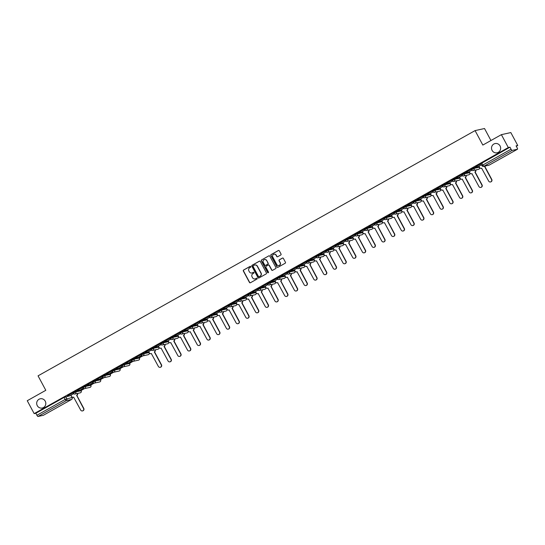 <?xml version="1.0" encoding="UTF-8"?>
<svg xmlns="http://www.w3.org/2000/svg" width="545" height="545" viewBox="0 0 545 545"><rect width="100%" height="100%" fill="white"/><g stroke="black" fill="none" stroke-linecap="round" stroke-linejoin="round"><path stroke-width="0.82" d="M250.761 266.58A0.504 0.49 -102.4 0 0 250.094 266.376L243.601 270.02A0.722 0.702 -102.4 0 0 243.329 270.994L249.474 282.453A0.722 0.702 -102.4 0 0 250.428 282.746L256.92 279.101A0.504 0.49 -102.4 0 0 256.572 278.161A0.504 0.49 -102.4 0 0 256.443 278.216L255.605 278.686A2.316 2.235 -102.4 0 1 252.553 277.746L252.042 276.792A2.316 2.235 -102.4 0 1 252.907 273.658L253.745 273.181A0.504 0.49 -102.4 0 0 253.398 272.241A0.504 0.49 -102.4 0 0 253.268 272.296L252.43 272.766A2.316 2.235 -102.4 0 1 249.385 271.826L248.867 270.872A2.316 2.235 -102.4 0 1 249.733 267.738L250.577 267.268A0.504 0.49 -102.4 0 0 250.761 266.58M250.325 266.314A0.504 0.49 -102.4 0 0 250.284 266.335L243.792 269.979A0.722 0.702 -102.4 0 0 243.52 270.954L249.665 282.412A0.722 0.702 -102.4 0 0 250.339 282.794M256.668 278.154A0.504 0.49 -102.4 0 0 256.634 278.168L255.605 278.686M253.5 272.234A0.504 0.49 -102.4 0 0 253.459 272.255L252.43 272.766M492.094 150.413A4.721 4.558 -102.4 0 0 497.094 152.784A4.721 4.558 -102.4 0 0 500.065 145.937A4.721 4.558 -102.4 0 0 495.064 143.567A4.721 4.558 -102.4 0 0 492.094 150.413M37.264 405.644A4.721 4.558 -102.4 0 0 42.265 408.021A4.721 4.558 -102.4 0 0 45.235 401.175A4.721 4.558 -102.4 0 0 40.228 398.797A4.721 4.558 -102.4 0 0 37.264 405.644M280.757 255.006A0.722 0.702 -102.4 0 0 281.029 254.025L279.306 250.809A0.722 0.702 -102.4 0 0 278.352 250.516L271.137 254.563A0.722 0.702 -102.4 0 0 270.872 255.544L277.01 267.002A0.722 0.702 -102.4 0 0 277.964 267.295L285.178 263.249A0.722 0.702 -102.4 0 0 285.444 262.268L283.366 258.385A0.722 0.702 -102.4 0 0 282.412 258.092L279.326 259.822A0.722 0.702 -102.4 0 0 279.054 260.803L280.089 262.731A1.935 1.867 -102.4 0 1 278.87 265.538A1.935 1.867 -102.4 0 1 276.819 264.563L272.772 257.022A1.935 1.867 -102.4 0 1 273.992 254.215A1.935 1.867 -102.4 0 1 276.043 255.189L276.717 256.443A0.722 0.702 -102.4 0 0 277.671 256.736L280.757 255.006M34.172 413.621L27.25 400.718L45.807 390.309L38.055 375.846L475.077 130.602L482.829 145.065L501.386 134.656L508.308 147.559L34.172 413.621L35.841 413.253L36.917 415.263L65.127 399.437L72.151 397.475L71.02 395.466L72.097 397.475A1.478 1.424 -102.4 0 1 71.545 399.471L66.204 400.65L37.993 416.475A1.478 0.375 -119.3 0 1 36.917 415.263M260.292 261.477A0.722 0.702 -102.4 0 0 259.338 261.184L252.131 265.231A0.722 0.702 -102.4 0 0 251.858 266.212L258.003 277.671A0.722 0.702 -102.4 0 0 258.957 277.964L266.164 273.917A0.722 0.702 -102.4 0 0 266.437 272.936L260.292 261.477M261.634 259.897L268.849 255.85A0.722 0.702 -102.4 0 1 269.795 256.143L275.94 267.602A0.722 0.702 -102.4 0 1 275.675 268.583L272.589 270.313A0.722 0.702 -102.4 0 1 271.635 270.02L269.141 265.374A0.722 0.702 -102.4 0 0 268.188 265.081L266.144 266.233A0.722 0.702 -102.4 0 0 265.871 267.207L268.467 272.044A0.504 0.49 -102.4 0 1 268.147 272.779A0.504 0.49 -102.4 0 1 267.609 272.527L261.362 260.878A0.722 0.702 -102.4 0 1 261.634 259.897L268.849 255.85M501.386 134.656L510.829 132.571L517.75 145.474L516.313 146.278M81.062 390.527L84.482 388.605M90.777 385.077L94.196 383.155M100.491 379.62L103.904 377.705M110.206 374.17L113.619 372.255M119.92 368.72L123.334 366.805M129.635 363.27L133.048 361.349M139.35 357.82L142.763 355.899M490.95 140.508L484.519 128.525L475.077 130.602M508.308 147.559L509.977 147.191L511.053 149.201A1.478 0.375 60.7 0 0 512.13 150.413L517.471 149.235A1.478 0.375 60.7 0 0 517.498 149.221A1.478 0.375 60.7 0 0 517.157 147.852L516.081 145.842L517.75 145.474M35.841 413.253L64.051 397.428L71.02 395.466M43.389 415.27A1.478 0.375 -119.3 0 1 43.362 415.29A1.478 0.375 -119.3 0 1 43.341 415.297L37.993 416.475M67.41 395.983L72.982 392.856L67.369 395.908M77.124 390.533L82.697 387.406L77.083 390.458M83.276 388.272L80.864 389.627M86.839 385.083L92.412 381.95L86.798 385.008M92.991 382.822L90.572 384.171M96.554 379.627L102.126 376.5L96.513 379.558M102.705 377.365L100.287 378.72M106.268 374.177L111.841 371.05L106.227 374.102M112.42 371.915L110.001 373.27M115.983 368.727L121.555 365.6L115.942 368.652M122.135 366.465L119.716 367.82M125.697 363.277L131.27 360.15L125.657 363.202M131.849 361.015L129.431 362.37M135.412 357.827L140.985 354.693L135.371 357.752M141.564 355.565L139.145 356.914M145.127 352.377L150.699 349.243L145.086 352.302M151.278 350.108L148.676 351.593M154.835 346.92L160.414 343.793L154.8 346.845M160.993 344.658L158.391 346.136M170.122 338.336L164.515 341.395M170.708 339.208L168.105 340.686M174.264 336.02L179.843 332.893L174.23 335.945M180.422 333.758L177.813 335.236M183.978 330.57L189.558 327.436L183.944 330.495M190.137 328.308L187.528 329.786M193.693 325.12L199.272 321.986L193.652 325.045M199.852 322.851L197.242 324.336M203.408 319.663L208.987 316.536L203.367 319.595M209.559 317.401L206.957 318.88M218.695 311.079L213.081 314.138M219.274 311.951L216.672 313.43M228.409 305.622L222.796 308.688M228.989 306.501L226.386 307.979M238.124 300.172L232.511 303.238M238.703 301.051L236.101 302.529M247.839 294.722L242.225 297.788M248.418 295.594L245.815 297.079M257.553 289.272L251.94 292.338M258.132 290.144L255.476 291.636L256.259 292.978A1.478 1.424 -102.4 0 0 258.194 293.578L265.245 306.494A1.696 1.635 -102.4 0 0 267.043 307.346A1.696 1.635 -102.4 0 0 268.106 304.887L261.246 291.861A1.478 1.424 -102.4 0 0 261.832 289.933M267.268 283.822L261.654 286.881M267.847 284.694L265.19 286.186L265.974 287.528A1.478 1.424 -102.4 0 0 267.908 288.128L274.959 301.044A1.696 1.635 -102.4 0 0 276.758 301.896A1.696 1.635 -102.4 0 0 277.821 299.437L270.96 286.411A1.478 1.424 -102.4 0 0 271.546 284.483M276.983 278.366L271.369 281.431M277.562 279.244L274.905 280.736L275.688 282.078A1.478 1.424 -102.4 0 0 277.623 282.671L284.674 295.588A1.696 1.635 -102.4 0 0 286.472 296.446A1.696 1.635 -102.4 0 0 287.535 293.98L280.675 280.961A1.478 1.424 -102.4 0 0 281.261 279.033M286.697 272.916L281.084 275.981M287.276 273.794L284.619 275.286L285.396 276.622A1.478 1.424 -102.4 0 0 287.338 277.221L294.389 290.138A1.696 1.635 -102.4 0 0 296.187 290.996A1.696 1.635 -102.4 0 0 297.25 288.53L290.39 275.511A1.478 1.424 -102.4 0 0 290.976 273.583M290.839 270.606L296.419 267.472L290.798 270.531M296.991 268.344L294.389 269.823M300.554 265.149L306.127 262.022L300.513 265.081M306.706 262.888L304.049 264.38L304.825 265.722A1.478 1.424 -102.4 0 0 306.767 266.321L313.818 279.238A1.696 1.635 -102.4 0 0 315.616 280.089A1.696 1.635 -102.4 0 0 316.679 277.63L309.819 264.604A1.478 1.424 -102.4 0 0 310.405 262.676M310.269 259.699L315.841 256.572L310.228 259.624M316.42 257.438L313.763 258.93L314.54 260.272A1.478 1.424 -102.4 0 0 316.482 260.871L323.532 273.788A1.696 1.635 -102.4 0 0 325.331 274.639A1.696 1.635 -102.4 0 0 326.394 272.18L319.534 259.154A1.478 1.424 -102.4 0 0 320.119 257.226M319.983 254.249L325.556 251.122L319.942 254.174M326.135 251.988L323.478 253.48L324.255 254.822A1.478 1.424 -102.4 0 0 326.196 255.414L333.247 268.331A1.696 1.635 -102.4 0 0 335.046 269.189A1.696 1.635 -102.4 0 0 336.108 266.73L329.248 253.704A1.478 1.424 -102.4 0 0 329.834 251.776M329.698 248.799L335.27 245.672L329.657 248.724M335.849 246.538L333.193 248.029L333.969 249.365A1.478 1.424 -102.4 0 0 335.911 249.964L342.962 262.881A1.696 1.635 -102.4 0 0 344.76 263.739A1.696 1.635 -102.4 0 0 345.823 261.273L338.963 248.254A1.478 1.424 -102.4 0 0 339.549 246.326M339.412 243.349L344.985 240.216L339.372 243.274M345.564 241.088L342.962 242.566M349.127 237.899L354.7 234.766L349.086 237.824M355.279 235.631L352.622 237.123L353.398 238.465A1.478 1.424 -102.4 0 0 355.34 239.064L362.391 251.981A1.696 1.635 -102.4 0 0 364.189 252.832A1.696 1.635 -102.4 0 0 365.252 250.373L358.392 237.354A1.478 1.424 -102.4 0 0 358.978 235.426M358.842 232.442L364.414 229.316L358.801 232.368M364.993 230.181L362.336 231.673L363.113 233.015A1.478 1.424 -102.4 0 0 365.055 233.614L372.106 246.531A1.696 1.635 -102.4 0 0 373.897 247.382A1.696 1.635 -102.4 0 0 374.967 244.923L368.107 231.897A1.478 1.424 -102.4 0 0 368.693 229.97M368.556 226.993L374.129 223.866L368.515 226.918M374.708 224.731L372.051 226.223L372.828 227.565A1.478 1.424 -102.4 0 0 374.769 228.157L381.82 241.081A1.696 1.635 -102.4 0 0 383.612 241.932A1.696 1.635 -102.4 0 0 384.681 239.473L377.821 226.447A1.478 1.424 -102.4 0 0 378.407 224.52M378.271 221.542L383.844 218.416L378.23 221.468M384.423 219.281L381.766 220.773L382.542 222.108A1.478 1.424 -102.4 0 0 384.484 222.707L391.528 235.624A1.696 1.635 -102.4 0 0 393.327 236.482A1.696 1.635 -102.4 0 0 394.396 234.016L387.536 220.998A1.478 1.424 -102.4 0 0 388.122 219.07M387.986 216.093L393.558 212.959L387.945 216.018M394.137 213.831L391.535 215.309M397.7 210.643L403.273 207.509L397.659 210.568M403.852 208.374L401.249 209.859M407.408 205.186L412.987 202.059L407.374 205.111M413.566 202.924L410.964 204.402M422.695 196.602L417.089 199.661M423.281 197.474L420.679 198.952M426.837 194.286L432.417 191.159L426.803 194.211M432.996 192.024L430.387 193.502M436.552 188.836L442.131 185.702L436.518 188.761M442.71 186.574L440.101 188.052M446.266 183.386L451.846 180.252L446.226 183.311M452.425 181.117L449.816 182.602M455.981 177.929L461.56 174.802L455.94 177.861M462.133 175.667L459.53 177.145M471.268 169.345L465.655 172.404M471.847 170.217L469.245 171.695M480.983 163.888L475.369 166.954M481.48 164.815L478.96 166.245M471.187 169.086L473.68 167.69L479.021 166.511L479.457 167.226L479.021 166.511M461.472 174.536L463.965 173.14L469.306 171.961L469.742 172.676L469.306 171.961M451.757 179.986L454.251 178.59L459.592 177.411L460 178.174M442.043 185.436L444.536 184.04L449.877 182.861L450.32 183.576L449.877 182.861M432.328 190.893L434.821 189.49L440.162 188.311L440.605 189.026L440.162 188.311M422.613 196.343L425.107 194.947L430.448 193.768L430.891 194.476L430.448 193.768M412.899 201.793L415.392 200.397L420.733 199.218L421.176 199.933L420.733 199.218M403.184 207.243L405.678 205.847L411.019 204.668L411.427 205.431M393.47 212.693L395.963 211.297L401.311 210.118L401.747 210.833L401.311 210.118M383.755 218.15L386.248 216.747L391.596 215.568L392.032 216.283L391.596 215.568M374.04 223.6L376.534 222.203L381.881 221.018L382.318 221.733L381.881 221.018M364.326 229.05L366.819 227.653L372.167 226.475L372.603 227.19L372.167 226.475M354.611 234.5L357.104 233.103L362.452 231.925L362.888 232.64L362.452 231.925M344.896 239.95L347.39 238.553L352.738 237.375L353.174 238.09L352.738 237.375M335.182 245.407L337.675 244.003L343.023 242.825L343.459 243.54L343.023 242.825M325.467 250.857L327.961 249.46L333.308 248.275L333.744 248.99L333.308 248.275M315.753 256.307L318.246 254.91L323.594 253.732L324.03 254.447L323.594 253.732M306.045 261.757L308.531 260.36L313.879 259.182L314.315 259.897L313.879 259.182M296.33 267.207L298.817 265.81L304.165 264.632L304.601 265.347L304.165 264.632M286.616 272.663L289.102 271.26L294.45 270.082L294.886 270.797L294.45 270.082M276.901 278.113L279.387 276.717L284.735 275.532L285.171 276.247L284.735 275.532M267.186 283.564L269.673 282.167L275.021 280.988L275.457 281.704L275.021 280.988M257.472 289.014L259.958 287.617L265.306 286.438L265.742 287.154L265.306 286.438M247.757 294.464L250.244 293.067L255.591 291.888L256.027 292.604L255.591 291.888M238.042 299.913L240.529 298.517L245.877 297.338L246.313 298.054L245.877 297.338M228.328 305.37L230.814 303.967L236.162 302.788L236.598 303.504L236.162 302.788M218.613 310.82L221.107 309.424L226.447 308.245L226.884 308.954L226.447 308.245M208.898 316.27L211.392 314.874L216.733 313.695L217.169 314.411L216.733 313.695M199.184 321.72L201.677 320.324L207.018 319.145L207.461 319.861L207.018 319.145M189.469 327.17L191.963 325.774L197.304 324.595L197.746 325.31L197.304 324.595M179.755 332.627L182.248 331.224L187.589 330.045L188.032 330.76L187.589 330.045M170.04 338.077L172.533 336.681L177.874 335.495L178.317 336.211L177.874 335.495M160.325 343.527L162.819 342.131L168.16 340.952L168.603 341.667L168.16 340.952M150.611 348.977L153.104 347.581L158.452 346.402L158.888 347.117L158.452 346.402M140.896 354.427L143.389 353.031L148.737 351.852L149.173 352.567L148.737 351.852M131.181 359.884L133.675 358.481L139.023 357.302L139.459 358.017L139.023 357.302M121.467 365.334L123.96 363.937L129.308 362.752L129.744 363.467L129.308 362.752M111.752 370.784L114.246 369.387L119.593 368.209L120.029 368.924L119.593 368.209M102.038 376.234L104.531 374.837L109.879 373.659L110.315 374.374L109.879 373.659M92.323 381.684L94.816 380.287L100.164 379.109L100.6 379.824L100.164 379.109M82.608 387.141L85.102 385.737L90.45 384.559L90.886 385.274L90.45 384.559M72.894 392.591L75.387 391.194L80.735 390.009L81.171 390.724L80.735 390.009M73.561 393.722L70.904 395.214L71.681 396.556A1.478 1.424 -102.4 0 0 73.623 397.148L80.674 410.065A1.696 1.635 -102.4 0 0 82.472 410.923A1.696 1.635 -102.4 0 0 83.535 408.464L76.675 395.438A1.478 1.424 -102.4 0 0 77.261 393.51M80.898 389.702L83.344 388.326M90.613 384.245L93.059 382.876M100.328 378.795L102.773 377.426M110.042 373.345L112.488 371.976M119.757 367.895L122.203 366.519M129.472 362.445L131.917 361.069M139.186 356.989L141.632 355.619M509.977 147.191L480.901 163.636M164.549 341.47L170.129 338.343M213.122 314.213L218.702 311.086M222.837 308.763L228.416 305.636M232.552 303.313L238.131 300.179M242.266 297.863L247.846 294.729M251.981 292.406L257.56 289.279M261.695 286.956L267.275 283.829M271.41 281.506L276.989 278.379M281.125 276.056L286.704 272.929M417.123 199.736L422.702 196.609M465.696 172.479L471.275 169.352M475.41 167.029L480.99 163.902M251.933 272.97A2.316 2.235 -102.4 0 0 252.621 272.725M255.108 278.89A2.316 2.235 -102.4 0 0 255.796 278.645M259.624 261.103A0.722 0.702 -102.4 0 0 259.529 261.144L252.315 265.19A0.722 0.702 -102.4 0 0 252.049 266.171L258.194 277.63A0.722 0.702 -102.4 0 0 258.861 278.005M253.282 265.749A0.504 0.49 -102.4 0 0 253.091 266.43L258.48 276.492A0.504 0.49 -102.4 0 0 259.147 276.697L260.033 276.199A2.316 2.235 -102.4 0 0 260.898 273.065L257.213 266.192A2.316 2.235 -102.4 0 0 254.168 265.252L253.282 265.749M254.856 265.006A2.316 2.235 -102.4 0 1 257.404 266.144L261.089 273.025A2.316 2.235 -102.4 0 1 260.224 276.158L259.338 276.656M268.467 264.999A0.722 0.702 -102.4 0 1 269.332 265.333L271.819 269.979A0.722 0.702 -102.4 0 0 272.493 270.361M261.825 259.856A0.722 0.702 -102.4 0 0 261.552 260.837L267.799 272.486A0.504 0.49 -102.4 0 0 268.242 272.752M266.56 260.551A1.935 1.867 -102.4 0 0 264.502 259.577A1.935 1.867 -102.4 0 0 263.283 262.39L264.713 265.047A0.722 0.702 -102.4 0 0 265.66 265.34L267.711 264.189A0.722 0.702 -102.4 0 0 267.983 263.208L266.743 260.51A1.935 1.867 -102.4 0 0 264.597 259.563M266.743 260.51L268.167 263.167A0.722 0.702 -102.4 0 1 267.902 264.148L265.851 265.299M274.087 254.195A1.935 1.867 -102.4 0 1 276.233 255.149L276.908 256.402A0.722 0.702 -102.4 0 0 277.575 256.784M278.965 265.517A1.935 1.867 -102.4 0 0 280.28 262.69L280.089 262.731M282.692 258.01A0.722 0.702 -102.4 0 0 282.603 258.051L279.517 259.781A0.722 0.702 -102.4 0 0 279.244 260.762L280.28 262.69M278.631 250.434A0.722 0.702 -102.4 0 0 278.543 250.475L271.328 254.522A0.722 0.702 -102.4 0 0 271.056 255.503L277.201 266.961A0.722 0.702 -102.4 0 0 277.875 267.336M77.506 393.456A1.478 1.424 77.6 0 1 76.92 395.384L76.579 395.493M76.825 395.438L83.78 408.409A1.696 1.635 77.6 0 1 82.588 410.889M73.752 397.155A1.478 1.424 77.6 0 1 73.371 397.264M155.223 349.849A1.478 1.424 77.6 0 1 154.637 351.777L154.392 351.832A1.478 1.424 -102.4 0 0 154.978 349.904M148.662 351.573L149.398 352.942A1.478 1.424 -102.4 0 0 151.34 353.542L158.384 366.458A1.696 1.635 -102.4 0 0 160.182 367.31A1.696 1.635 -102.4 0 0 161.252 364.85L154.296 351.879M154.542 351.825L161.497 364.796A1.696 1.635 77.6 0 1 160.305 367.282M151.462 353.548A1.478 1.424 77.6 0 1 151.081 353.651M164.937 344.392A1.478 1.424 77.6 0 1 164.352 346.32L164.106 346.375A1.478 1.424 -102.4 0 0 164.692 344.447M158.377 346.123L159.113 347.492A1.478 1.424 -102.4 0 0 161.054 348.091L168.098 361.008A1.696 1.635 -102.4 0 0 169.897 361.86A1.696 1.635 -102.4 0 0 170.967 359.4L164.011 346.429M164.256 346.375L171.212 359.346A1.696 1.635 77.6 0 1 170.02 361.826M161.177 348.098A1.478 1.424 77.6 0 1 160.795 348.201M174.652 338.942A1.478 1.424 77.6 0 1 174.066 340.87L173.821 340.925A1.478 1.424 -102.4 0 0 174.407 338.997M168.092 340.673L168.827 342.042A1.478 1.424 -102.4 0 0 170.769 342.635L177.813 355.558A1.696 1.635 -102.4 0 0 179.612 356.41A1.696 1.635 -102.4 0 0 180.681 353.95L173.726 340.979M173.971 340.925L180.926 353.896A1.696 1.635 77.6 0 1 179.734 356.375M170.892 342.642A1.478 1.424 77.6 0 1 170.51 342.75M184.367 333.492A1.478 1.424 77.6 0 1 183.781 335.42L183.536 335.475A1.478 1.424 -102.4 0 0 184.115 333.547M177.806 335.223L178.542 336.592A1.478 1.424 -102.4 0 0 180.484 337.185L187.528 350.101A1.696 1.635 -102.4 0 0 189.326 350.96A1.696 1.635 -102.4 0 0 190.396 348.493L183.44 335.529M183.685 335.475L190.641 348.439A1.696 1.635 77.6 0 1 189.449 350.925M180.606 337.192A1.478 1.424 77.6 0 1 180.225 337.3M194.075 328.042A1.478 1.424 77.6 0 1 193.495 329.97L193.25 330.025A1.478 1.424 -102.4 0 0 193.829 328.097M187.521 329.773L188.257 331.135A1.478 1.424 -102.4 0 0 190.198 331.735L197.242 344.651A1.696 1.635 -102.4 0 0 199.041 345.503A1.696 1.635 -102.4 0 0 200.11 343.043L193.155 330.072M193.4 330.025L200.356 342.989A1.696 1.635 77.6 0 1 199.163 345.476M190.321 331.741A1.478 1.424 77.6 0 1 189.939 331.844M203.789 322.592A1.478 1.424 77.6 0 1 203.21 324.52L202.965 324.575A1.478 1.424 -102.4 0 0 203.544 322.647M197.236 324.323L197.971 325.685A1.478 1.424 -102.4 0 0 199.913 326.285L206.957 339.201A1.696 1.635 -102.4 0 0 208.755 340.053A1.696 1.635 -102.4 0 0 209.825 337.593L202.869 324.622M203.115 324.568L210.07 337.539A1.696 1.635 77.6 0 1 208.878 340.026M200.035 326.291A1.478 1.424 77.6 0 1 199.654 326.394M213.504 317.135A1.478 1.424 77.6 0 1 212.925 319.063L212.679 319.118A1.478 1.424 -102.4 0 0 213.259 317.19M206.95 318.866L207.686 320.235A1.478 1.424 -102.4 0 0 209.627 320.835L216.672 333.751A1.696 1.635 -102.4 0 0 218.47 334.603A1.696 1.635 -102.4 0 0 219.54 332.143L212.584 319.172M212.829 319.118L219.785 332.089A1.696 1.635 77.6 0 1 218.593 334.569M209.75 320.841A1.478 1.424 77.6 0 1 209.369 320.944M223.218 311.685A1.478 1.424 77.6 0 1 222.639 313.613L222.394 313.668A1.478 1.424 -102.4 0 0 222.973 311.74M216.665 313.416L217.401 314.785A1.478 1.424 -102.4 0 0 219.342 315.385L226.386 328.301A1.696 1.635 -102.4 0 0 228.185 329.153A1.696 1.635 -102.4 0 0 229.254 326.693L222.299 313.722M222.544 313.668L229.5 326.639A1.696 1.635 77.6 0 1 228.307 329.119M219.465 315.385A1.478 1.424 77.6 0 1 219.083 315.494M232.933 306.236A1.478 1.424 77.6 0 1 232.354 308.163L232.109 308.218A1.478 1.424 -102.4 0 0 232.688 306.29M226.379 307.966L227.115 309.335A1.478 1.424 -102.4 0 0 229.057 309.928L236.101 322.844A1.696 1.635 -102.4 0 0 237.899 323.703A1.696 1.635 -102.4 0 0 238.969 321.237L232.013 308.272M232.259 308.218L239.214 321.182A1.696 1.635 77.6 0 1 238.022 323.669M229.179 309.935A1.478 1.424 77.6 0 1 228.798 310.044M242.648 300.786A1.478 1.424 77.6 0 1 242.069 302.713L241.816 302.768A1.478 1.424 -102.4 0 0 242.402 300.84M236.094 302.516L236.83 303.878A1.478 1.424 -102.4 0 0 238.771 304.478L245.815 317.394A1.696 1.635 -102.4 0 0 247.614 318.246A1.696 1.635 -102.4 0 0 248.684 315.787L241.728 302.816M241.973 302.768L248.929 315.732A1.696 1.635 77.6 0 1 247.737 318.219M238.894 304.485A1.478 1.424 77.6 0 1 238.512 304.587M252.362 295.336A1.478 1.424 77.6 0 1 251.776 297.263L251.531 297.318A1.478 1.424 -102.4 0 0 252.117 295.39M245.809 297.066L246.544 298.428A1.478 1.424 -102.4 0 0 248.486 299.028L255.53 311.944A1.696 1.635 -102.4 0 0 257.329 312.796A1.696 1.635 -102.4 0 0 258.398 310.337L251.443 297.366M251.688 297.311L258.643 310.282A1.696 1.635 77.6 0 1 257.451 312.769M248.609 299.035A1.478 1.424 77.6 0 1 248.227 299.137M262.077 289.879A1.478 1.424 77.6 0 1 261.491 291.807L261.157 291.916M261.402 291.861L268.358 304.832A1.696 1.635 77.6 0 1 267.166 307.312M258.323 293.585A1.478 1.424 77.6 0 1 257.942 293.687M271.791 284.429A1.478 1.424 77.6 0 1 271.206 286.357L270.872 286.466M271.117 286.411L278.066 299.382A1.696 1.635 77.6 0 1 276.88 301.862M268.038 288.128A1.478 1.424 77.6 0 1 267.656 288.237M281.506 278.979A1.478 1.424 77.6 0 1 280.92 280.907L280.586 281.016M280.832 280.961L287.78 293.932A1.696 1.635 77.6 0 1 286.595 296.412M277.752 282.678A1.478 1.424 77.6 0 1 277.371 282.787M291.221 273.529A1.478 1.424 77.6 0 1 290.635 275.457L290.301 275.566M290.546 275.511L297.495 288.475A1.696 1.635 77.6 0 1 296.31 290.962M287.467 277.228A1.478 1.424 77.6 0 1 287.086 277.337M300.935 268.079A1.478 1.424 77.6 0 1 300.35 270.007L300.104 270.061A1.478 1.424 -102.4 0 0 300.69 268.133M294.382 269.809L295.111 271.172A1.478 1.424 -102.4 0 0 297.052 271.771L304.103 284.688A1.696 1.635 -102.4 0 0 305.902 285.539A1.696 1.635 -102.4 0 0 306.964 283.08L300.016 270.109M300.261 270.054L307.21 283.025A1.696 1.635 77.6 0 1 306.024 285.512M297.182 271.778A1.478 1.424 77.6 0 1 296.8 271.88M310.65 262.629A1.478 1.424 77.6 0 1 310.064 264.557L309.724 264.659M309.976 264.604L316.924 277.575A1.696 1.635 77.6 0 1 315.739 280.055M306.896 266.328A1.478 1.424 77.6 0 1 306.515 266.43M320.365 257.172A1.478 1.424 77.6 0 1 319.779 259.1L319.438 259.209M319.683 259.154L326.639 272.125A1.696 1.635 77.6 0 1 325.454 274.605M316.611 260.878A1.478 1.424 77.6 0 1 316.229 260.98M330.079 251.722A1.478 1.424 77.6 0 1 329.493 253.65L329.153 253.759M329.398 253.704L336.354 266.675A1.696 1.635 77.6 0 1 335.161 269.155M326.326 255.421A1.478 1.424 77.6 0 1 325.944 255.53M339.794 246.272A1.478 1.424 77.6 0 1 339.208 248.2L338.867 248.309M339.113 248.254L346.068 261.219A1.696 1.635 77.6 0 1 344.876 263.705M336.033 249.971A1.478 1.424 77.6 0 1 335.659 250.08M349.508 240.822A1.478 1.424 77.6 0 1 348.923 242.75L348.677 242.804A1.478 1.424 -102.4 0 0 349.263 240.876M342.955 242.552L343.684 243.915A1.478 1.424 -102.4 0 0 345.625 244.514L352.676 257.431A1.696 1.635 -102.4 0 0 354.475 258.282A1.696 1.635 -102.4 0 0 355.538 255.823L348.582 242.852M348.827 242.797L355.783 255.769A1.696 1.635 77.6 0 1 354.591 258.255M345.748 244.521A1.478 1.424 77.6 0 1 345.373 244.623M359.223 235.372A1.478 1.424 77.6 0 1 358.637 237.3L358.297 237.402M358.542 237.347L365.497 250.319A1.696 1.635 77.6 0 1 364.305 252.798M355.463 239.071A1.478 1.424 77.6 0 1 355.088 239.173M368.938 229.915A1.478 1.424 77.6 0 1 368.352 231.843L368.011 231.952M368.256 231.897L375.212 244.869A1.696 1.635 77.6 0 1 374.02 247.348M365.177 233.621A1.478 1.424 77.6 0 1 364.796 233.723M378.652 224.465A1.478 1.424 77.6 0 1 378.067 226.393L377.726 226.502M377.971 226.447L384.927 239.418A1.696 1.635 77.6 0 1 383.734 241.898M374.769 228.157L374.878 228.137A1.478 1.424 77.6 0 1 374.51 228.273M388.367 219.015A1.478 1.424 77.6 0 1 387.781 220.943L387.441 221.052M387.686 220.998L394.641 233.962A1.696 1.635 77.6 0 1 393.449 236.448M384.484 222.707L384.593 222.687A1.478 1.424 77.6 0 1 384.225 222.823M398.082 213.565A1.478 1.424 77.6 0 1 397.496 215.493L397.25 215.547A1.478 1.424 -102.4 0 0 397.836 213.62M391.521 215.295L392.257 216.658A1.478 1.424 -102.4 0 0 394.199 217.257L401.243 230.174A1.696 1.635 -102.4 0 0 403.041 231.026A1.696 1.635 -102.4 0 0 404.111 228.566L397.155 215.595M397.4 215.541L404.356 228.512A1.696 1.635 77.6 0 1 403.164 230.998M394.199 217.257L394.308 217.237A1.478 1.424 77.6 0 1 393.94 217.366M407.796 208.115A1.478 1.424 77.6 0 1 407.21 210.043L406.965 210.097A1.478 1.424 -102.4 0 0 407.551 208.17M401.236 209.839L401.972 211.208A1.478 1.424 -102.4 0 0 403.913 211.807L410.957 224.724A1.696 1.635 -102.4 0 0 412.756 225.576A1.696 1.635 -102.4 0 0 413.825 223.116L406.87 210.145M407.115 210.091L414.071 223.062A1.696 1.635 77.6 0 1 412.878 225.548M404.036 211.814A1.478 1.424 77.6 0 1 403.654 211.916M417.511 202.658A1.478 1.424 77.6 0 1 416.925 204.586L416.68 204.641A1.478 1.424 -102.4 0 0 417.266 202.713M410.95 204.389L411.686 205.758A1.478 1.424 -102.4 0 0 413.628 206.357L420.672 219.274A1.696 1.635 -102.4 0 0 422.47 220.126A1.696 1.635 -102.4 0 0 423.54 217.666L416.584 204.695M416.83 204.641L423.785 217.612A1.696 1.635 77.6 0 1 422.593 220.091M413.75 206.364A1.478 1.424 77.6 0 1 413.369 206.466M427.226 197.208A1.478 1.424 77.6 0 1 426.64 199.136L426.394 199.191A1.478 1.424 -102.4 0 0 426.98 197.263M420.665 198.939L421.401 200.308A1.478 1.424 -102.4 0 0 423.342 200.907L430.387 213.824A1.696 1.635 -102.4 0 0 432.185 214.675A1.696 1.635 -102.4 0 0 433.255 212.216L426.299 199.245M426.544 199.191L433.5 212.162A1.696 1.635 77.6 0 1 432.308 214.641M423.465 200.907A1.478 1.424 77.6 0 1 423.084 201.016M436.94 191.758A1.478 1.424 77.6 0 1 436.354 193.686L436.109 193.741A1.478 1.424 -102.4 0 0 436.688 191.813M430.38 193.489L431.115 194.858A1.478 1.424 -102.4 0 0 433.057 195.451L440.101 208.367A1.696 1.635 -102.4 0 0 441.9 209.226A1.696 1.635 -102.4 0 0 442.969 206.759L436.014 193.795M436.259 193.741L443.214 206.705A1.696 1.635 77.6 0 1 442.022 209.191M433.18 195.457A1.478 1.424 77.6 0 1 432.798 195.566M446.648 186.308A1.478 1.424 77.6 0 1 446.069 188.236L445.824 188.291A1.478 1.424 -102.4 0 0 446.403 186.363M440.094 188.039L440.83 189.401A1.478 1.424 -102.4 0 0 442.772 190.001L449.816 202.917A1.696 1.635 -102.4 0 0 451.614 203.769A1.696 1.635 -102.4 0 0 452.684 201.309L445.728 188.338M445.974 188.291L452.929 201.255A1.696 1.635 77.6 0 1 451.737 203.741M442.894 190.007A1.478 1.424 77.6 0 1 442.513 190.11M456.363 180.858A1.478 1.424 77.6 0 1 455.784 182.786L455.538 182.841A1.478 1.424 -102.4 0 0 456.117 180.913M449.809 182.589L450.545 183.951A1.478 1.424 -102.4 0 0 452.486 184.551L459.53 197.467A1.696 1.635 -102.4 0 0 461.329 198.319A1.696 1.635 -102.4 0 0 462.398 195.859L455.443 182.888M455.688 182.834L462.644 195.805A1.696 1.635 77.6 0 1 461.452 198.291M452.609 184.557A1.478 1.424 77.6 0 1 452.227 184.66M466.077 175.401A1.478 1.424 77.6 0 1 465.498 177.329L465.253 177.384A1.478 1.424 -102.4 0 0 465.832 175.456M459.524 177.132L460.259 178.501A1.478 1.424 -102.4 0 0 462.201 179.101L469.245 192.017A1.696 1.635 -102.4 0 0 471.044 192.869A1.696 1.635 -102.4 0 0 472.113 190.409L465.157 177.438M465.403 177.384L472.358 190.355A1.696 1.635 77.6 0 1 471.166 192.835M462.324 179.107A1.478 1.424 77.6 0 1 461.942 179.21M475.792 169.951A1.478 1.424 77.6 0 1 475.213 171.879L474.968 171.934A1.478 1.424 -102.4 0 0 475.547 170.006M469.238 171.682L469.974 173.051A1.478 1.424 -102.4 0 0 471.916 173.651L478.96 186.567A1.696 1.635 -102.4 0 0 480.758 187.419A1.696 1.635 -102.4 0 0 481.828 184.959L474.872 171.988M475.117 171.934L482.073 184.905A1.696 1.635 77.6 0 1 480.881 187.385M472.038 173.651A1.478 1.424 77.6 0 1 471.657 173.76M485.411 165.973A1.478 1.424 77.6 0 1 484.927 166.429L484.682 166.484A1.478 1.424 -102.4 0 0 485.166 166.027M478.953 166.232L479.689 167.601A1.478 1.424 -102.4 0 0 481.63 168.194L488.674 181.11A1.696 1.635 -102.4 0 0 490.473 181.969A1.696 1.635 -102.4 0 0 491.542 179.503L484.587 166.538M484.832 166.484L491.788 179.455A1.696 1.635 77.6 0 1 490.595 181.935M481.753 168.201A1.478 1.424 77.6 0 1 481.371 168.31M512.13 150.413L483.919 166.245L489.267 165.06L517.471 149.235M65.672 396.644L66.749 398.654A1.478 1.424 -102.4 0 1 66.204 400.65A1.478 0.375 -119.3 0 1 65.127 399.437L64.051 397.428M43.341 415.297L71.545 399.471A1.478 0.375 60.7 0 0 71.572 399.458A1.478 0.375 60.7 0 0 71.599 399.437M473.68 167.69L474.061 168.398L479.402 167.22A1.478 1.424 77.6 0 1 478.857 169.216A1.478 1.424 -102.4 0 1 478.476 169.359A1.478 1.478 0 0 0 479.457 167.226M463.965 173.14L464.347 173.855L469.688 172.67A1.478 1.424 77.6 0 1 469.143 174.666A1.478 1.424 -102.4 0 1 468.761 174.816A1.478 1.478 0 0 0 469.742 172.676M454.251 178.59L454.632 179.305L459.973 178.126A1.478 1.424 77.6 0 1 459.428 180.123A1.478 1.424 -102.4 0 1 459.047 180.266A1.478 1.478 0 0 0 460.034 178.126L459.646 177.411M444.536 184.04L444.918 184.755L450.259 183.576A1.478 1.424 77.6 0 1 449.714 185.572A1.478 1.424 -102.4 0 1 449.332 185.716A1.478 1.478 0 0 0 450.32 183.576M434.821 189.49L435.203 190.205L440.551 189.026A1.478 1.424 77.6 0 1 439.999 191.022A1.478 1.424 -102.4 0 1 439.617 191.166A1.478 1.478 0 0 0 440.605 189.026M425.107 194.947L425.488 195.655L430.836 194.476A1.478 1.424 77.6 0 1 430.284 196.472A1.478 1.424 -102.4 0 1 429.903 196.616A1.478 1.478 0 0 0 430.891 194.476M415.392 200.397L415.774 201.112L421.121 199.926A1.478 1.424 77.6 0 1 420.57 201.922A1.478 1.424 -102.4 0 1 420.188 202.072A1.478 1.478 0 0 0 421.176 199.933M405.678 205.847L406.059 206.562L411.407 205.383A1.478 1.424 77.6 0 1 410.855 207.379A1.478 1.424 -102.4 0 1 410.474 207.522A1.478 1.478 0 0 0 411.461 205.383L411.08 204.668M395.963 211.297L396.344 212.012L401.692 210.833A1.478 1.424 77.6 0 1 401.14 212.829A1.478 1.424 -102.4 0 1 400.766 212.972A1.478 1.478 0 0 0 401.747 210.833M386.248 216.747L386.63 217.462L391.978 216.283A1.478 1.424 77.6 0 1 391.426 218.279A1.478 1.424 -102.4 0 1 391.051 218.422A1.478 1.478 0 0 0 392.032 216.283M376.534 222.203L376.915 222.912L382.263 221.733A1.478 1.424 77.6 0 1 381.711 223.729A1.478 1.424 -102.4 0 1 381.337 223.872A1.478 1.478 0 0 0 382.318 221.733M366.819 227.653L367.201 228.369L372.548 227.183A1.478 1.424 77.6 0 1 371.997 229.179A1.478 1.424 -102.4 0 1 371.622 229.322A1.478 1.478 0 0 0 372.603 227.19M357.104 233.103L357.486 233.819L362.834 232.64A1.478 1.424 77.6 0 1 362.282 234.636A1.478 1.424 -102.4 0 1 361.907 234.779A1.478 1.478 0 0 0 362.888 232.64M347.39 238.553L347.771 239.269L353.119 238.09A1.478 1.424 77.6 0 1 352.567 240.086A1.478 1.424 -102.4 0 1 352.193 240.229A1.478 1.478 0 0 0 353.174 238.09M337.675 244.003L338.057 244.719L343.404 243.54A1.478 1.424 77.6 0 1 342.853 245.536A1.478 1.424 -102.4 0 1 342.478 245.679A1.478 1.478 0 0 0 343.459 243.54M327.961 249.46L328.342 250.169L333.69 248.99A1.478 1.424 77.6 0 1 333.138 250.986A1.478 1.424 -102.4 0 1 332.763 251.129A1.478 1.478 0 0 0 333.744 248.99M318.246 254.91L318.627 255.619L323.975 254.44A1.478 1.424 77.6 0 1 323.423 256.436A1.478 1.424 -102.4 0 1 323.049 256.579A1.478 1.478 0 0 0 324.03 254.447M308.531 260.36L308.913 261.075L314.261 259.897A1.478 1.424 77.6 0 1 313.709 261.886A1.478 1.424 -102.4 0 1 313.334 262.036A1.478 1.478 0 0 0 314.315 259.897M298.817 265.81L299.198 266.525L304.546 265.347A1.478 1.424 77.6 0 1 303.994 267.343A1.478 1.424 -102.4 0 1 303.62 267.486A1.478 1.478 0 0 0 304.601 265.347M289.102 271.26L289.484 271.975L294.831 270.797A1.478 1.424 77.6 0 1 294.28 272.793A1.478 1.424 -102.4 0 1 293.905 272.936A1.478 1.478 0 0 0 294.886 270.797M279.387 276.717L279.769 277.425L285.117 276.247A1.478 1.424 77.6 0 1 284.565 278.243A1.478 1.424 -102.4 0 1 284.19 278.386A1.478 1.478 0 0 0 285.171 276.247M269.673 282.167L270.054 282.875L275.402 281.697A1.478 1.424 77.6 0 1 274.85 283.693A1.478 1.424 -102.4 0 1 274.476 283.836A1.478 1.478 0 0 0 275.457 281.704M259.958 287.617L260.34 288.332L265.688 287.147A1.478 1.424 77.6 0 1 265.136 289.143A1.478 1.424 -102.4 0 1 264.761 289.293A1.478 1.478 0 0 0 265.742 287.154M250.244 293.067L250.632 293.782L255.973 292.604A1.478 1.424 77.6 0 1 255.428 294.6A1.478 1.424 -102.4 0 1 255.046 294.743A1.478 1.478 0 0 0 256.027 292.604M240.529 298.517L240.917 299.232L246.258 298.054A1.478 1.424 77.6 0 1 245.713 300.05A1.478 1.424 -102.4 0 1 245.332 300.193A1.478 1.478 0 0 0 246.313 298.054M230.814 303.967L231.203 304.682L236.544 303.504A1.478 1.424 77.6 0 1 235.999 305.5A1.478 1.424 -102.4 0 1 235.617 305.643A1.478 1.478 0 0 0 236.598 303.504M221.107 309.424L221.488 310.132L226.829 308.954A1.478 1.424 77.6 0 1 226.284 310.95A1.478 1.424 -102.4 0 1 225.903 311.093A1.478 1.478 0 0 0 226.884 308.954M211.392 314.874L211.773 315.589L217.114 314.404A1.478 1.424 77.6 0 1 216.569 316.4A1.478 1.424 -102.4 0 1 216.188 316.55A1.478 1.478 0 0 0 217.169 314.411M201.677 320.324L202.059 321.039L207.4 319.861A1.478 1.424 77.6 0 1 206.855 321.857A1.478 1.424 -102.4 0 1 206.473 322A1.478 1.478 0 0 0 207.461 319.861M191.963 325.774L192.344 326.489L197.685 325.31A1.478 1.424 77.6 0 1 197.14 327.307A1.478 1.424 -102.4 0 1 196.759 327.45A1.478 1.478 0 0 0 197.746 325.31M182.248 331.224L182.63 331.939L187.977 330.76A1.478 1.424 77.6 0 1 187.425 332.757A1.478 1.424 -102.4 0 1 187.044 332.9A1.478 1.478 0 0 0 188.032 330.76M172.533 336.681L172.915 337.389L178.263 336.211A1.478 1.424 77.6 0 1 177.711 338.207A1.478 1.424 -102.4 0 1 177.329 338.35A1.478 1.478 0 0 0 178.317 336.211M162.819 342.131L163.2 342.846L168.548 341.661A1.478 1.424 77.6 0 1 167.996 343.657A1.478 1.424 -102.4 0 1 167.615 343.8A1.478 1.478 0 0 0 168.603 341.667M153.104 347.581L153.486 348.296L158.833 347.117A1.478 1.424 77.6 0 1 158.282 349.113A1.478 1.424 -102.4 0 1 157.9 349.256A1.478 1.478 0 0 0 158.888 347.117M143.389 353.031L143.771 353.746L149.119 352.567A1.478 1.424 77.6 0 1 148.567 354.563A1.478 1.424 -102.4 0 1 148.192 354.706A1.478 1.478 0 0 0 149.173 352.567M133.675 358.481L134.056 359.196L139.404 358.017A1.478 1.424 77.6 0 1 138.852 360.013A1.478 1.424 -102.4 0 1 138.478 360.156A1.478 1.478 0 0 0 139.459 358.017M123.96 363.937L124.342 364.646L129.69 363.467A1.478 1.424 77.6 0 1 129.138 365.463A1.478 1.424 -102.4 0 1 128.763 365.606A1.478 1.478 0 0 0 129.744 363.467M114.246 369.387L114.627 370.096L119.975 368.917A1.478 1.424 77.6 0 1 119.423 370.913A1.478 1.424 -102.4 0 1 119.048 371.056A1.478 1.478 0 0 0 120.029 368.924M104.531 374.837L104.913 375.553L110.26 374.374A1.478 1.424 77.6 0 1 109.709 376.37A1.478 1.424 -102.4 0 1 109.334 376.513A1.478 1.478 0 0 0 110.315 374.374M94.816 380.287L95.198 381.003L100.546 379.824A1.478 1.424 77.6 0 1 99.994 381.82A1.478 1.424 -102.4 0 1 99.619 381.963A1.478 1.478 0 0 0 100.6 379.824M85.102 385.737L85.483 386.453L90.831 385.274A1.478 1.424 77.6 0 1 90.279 387.27A1.478 1.424 -102.4 0 1 89.905 387.413A1.478 1.478 0 0 0 90.886 385.274M75.387 391.194L75.769 391.903L81.116 390.724A1.478 1.424 77.6 0 1 80.565 392.72A1.478 1.424 -102.4 0 1 80.19 392.863A1.478 1.478 0 0 0 81.171 390.724M73.282 393.299L75.769 391.903A1.478 1.424 77.6 0 1 74.842 394.042A1.478 1.424 77.6 0 1 73.282 393.299M82.997 387.849L85.483 386.453A1.478 1.424 77.6 0 1 84.557 388.592A1.478 1.424 77.6 0 1 82.997 387.849M92.711 382.399L95.198 381.003A1.478 1.424 77.6 0 1 94.271 383.142A1.478 1.424 77.6 0 1 92.711 382.399M102.419 376.949L104.913 375.553A1.478 1.424 77.6 0 1 103.986 377.692A1.478 1.424 77.6 0 1 102.419 376.949M112.134 371.499L114.627 370.096A1.478 1.424 77.6 0 1 113.701 372.242A1.478 1.424 77.6 0 1 112.134 371.499M121.848 366.042L124.342 364.646A1.478 1.424 77.6 0 1 123.415 366.785A1.478 1.424 77.6 0 1 121.848 366.042M131.563 360.592L134.056 359.196A1.478 1.424 77.6 0 1 133.13 361.335A1.478 1.424 77.6 0 1 131.563 360.592M141.278 355.142L143.771 353.746A1.478 1.424 77.6 0 1 142.845 355.885A1.478 1.424 77.6 0 1 141.278 355.142M150.992 349.692L153.486 348.296A1.478 1.424 77.6 0 1 152.559 350.435A1.478 1.424 77.6 0 1 150.992 349.692M160.707 344.242L163.2 342.846A1.478 1.424 77.6 0 1 162.274 344.985A1.478 1.424 77.6 0 1 160.707 344.242M170.422 338.792L172.915 337.389A1.478 1.424 77.6 0 1 171.988 339.528A1.478 1.424 77.6 0 1 170.422 338.792M180.136 333.336L182.63 331.939A1.478 1.424 77.6 0 1 181.703 334.078A1.478 1.424 77.6 0 1 180.136 333.336M189.851 327.886L192.344 326.489A1.478 1.424 77.6 0 1 191.418 328.628A1.478 1.424 77.6 0 1 189.851 327.886M199.565 322.436L202.059 321.039A1.478 1.424 77.6 0 1 201.132 323.178A1.478 1.424 77.6 0 1 199.565 322.436M209.28 316.986L211.773 315.589A1.478 1.424 77.6 0 1 210.847 317.728A1.478 1.424 77.6 0 1 209.28 316.986M218.995 311.536L221.488 310.132A1.478 1.424 77.6 0 1 220.561 312.271A1.478 1.424 77.6 0 1 218.995 311.536M228.709 306.079L231.203 304.682A1.478 1.424 77.6 0 1 230.269 306.821A1.478 1.424 77.6 0 1 228.709 306.079M238.424 300.629L240.917 299.232A1.478 1.424 77.6 0 1 239.984 301.371A1.478 1.424 77.6 0 1 238.424 300.629M248.139 295.179L250.632 293.782A1.478 1.424 77.6 0 1 249.699 295.921A1.478 1.424 77.6 0 1 248.139 295.179M257.853 289.729L260.34 288.332A1.478 1.424 77.6 0 1 259.413 290.471A1.478 1.424 77.6 0 1 257.853 289.729M267.568 284.279L270.054 282.875A1.478 1.424 77.6 0 1 269.128 285.021A1.478 1.424 77.6 0 1 267.568 284.279M277.282 278.822L279.769 277.425A1.478 1.424 77.6 0 1 278.842 279.565A1.478 1.424 77.6 0 1 277.282 278.822M286.997 273.372L289.484 271.975A1.478 1.424 77.6 0 1 288.557 274.115A1.478 1.424 77.6 0 1 286.997 273.372M296.712 267.922L299.198 266.525A1.478 1.424 77.6 0 1 298.272 268.665A1.478 1.424 77.6 0 1 296.712 267.922M306.426 262.472L308.913 261.075A1.478 1.424 77.6 0 1 307.986 263.215A1.478 1.424 77.6 0 1 306.426 262.472M316.141 257.022L318.627 255.619A1.478 1.424 77.6 0 1 317.701 257.765A1.478 1.424 77.6 0 1 316.141 257.022M325.856 251.565L328.342 250.169A1.478 1.424 77.6 0 1 327.416 252.308A1.478 1.424 77.6 0 1 325.856 251.565M335.57 246.115L338.057 244.719A1.478 1.424 77.6 0 1 337.13 246.858A1.478 1.424 77.6 0 1 335.57 246.115M345.285 240.665L347.771 239.269A1.478 1.424 77.6 0 1 346.845 241.408A1.478 1.424 77.6 0 1 345.285 240.665M354.993 235.215L357.486 233.819A1.478 1.424 77.6 0 1 356.559 235.958A1.478 1.424 77.6 0 1 354.993 235.215M364.707 229.765L367.201 228.369A1.478 1.424 77.6 0 1 366.274 230.508A1.478 1.424 77.6 0 1 364.707 229.765M374.422 224.308L376.915 222.912A1.478 1.424 77.6 0 1 375.989 225.051A1.478 1.424 77.6 0 1 374.422 224.308M384.136 218.858L386.63 217.462A1.478 1.424 77.6 0 1 385.703 219.601A1.478 1.424 77.6 0 1 384.136 218.858M393.851 213.408L396.344 212.012A1.478 1.424 77.6 0 1 395.418 214.151A1.478 1.424 77.6 0 1 393.851 213.408M403.566 207.958L406.059 206.562A1.478 1.424 77.6 0 1 405.133 208.701A1.478 1.424 77.6 0 1 403.566 207.958M413.28 202.508L415.774 201.112A1.478 1.424 77.6 0 1 414.847 203.251A1.478 1.424 77.6 0 1 413.28 202.508M422.995 197.058L425.488 195.655A1.478 1.424 77.6 0 1 424.562 197.794A1.478 1.424 77.6 0 1 422.995 197.058M432.71 191.602L435.203 190.205A1.478 1.424 77.6 0 1 434.276 192.344A1.478 1.424 77.6 0 1 432.71 191.602M442.424 186.152L444.918 184.755A1.478 1.424 77.6 0 1 443.991 186.894A1.478 1.424 77.6 0 1 442.424 186.152M452.139 180.702L454.632 179.305A1.478 1.424 77.6 0 1 453.706 181.444A1.478 1.424 77.6 0 1 452.139 180.702M461.853 175.252L464.347 173.855A1.478 1.424 77.6 0 1 463.42 175.994A1.478 1.424 77.6 0 1 461.853 175.252M471.568 169.802L474.061 168.398A1.478 1.424 77.6 0 1 473.128 170.544A1.478 1.424 77.6 0 1 471.568 169.802M481.766 163.016L482.843 165.026L511.053 149.201M481.978 165.646L482.843 165.026A1.478 0.375 -119.3 0 0 483.919 166.245A1.478 1.424 77.6 0 1 481.978 165.646M517.498 149.221L489.294 165.053A1.478 0.375 60.7 0 1 489.267 165.06A1.478 1.424 77.6 0 1 488.885 165.21A1.478 1.478 0 0 0 489.294 165.053A1.478 0.375 60.7 0 0 489.315 165.033M72.839 392.584L73.228 393.299A1.478 1.478 0 0 0 74.842 394.042L80.19 392.863M82.554 387.134L82.935 387.849A1.478 1.478 0 0 0 84.557 388.592L89.905 387.413M92.269 381.684L92.65 382.399A1.478 1.478 0 0 0 94.271 383.142L99.619 381.963M101.983 376.234L102.365 376.949A1.478 1.478 0 0 0 103.986 377.692L109.334 376.513M111.698 370.784L112.079 371.492A1.478 1.478 0 0 0 113.701 372.242L119.048 371.056M121.412 365.334L121.794 366.042A1.478 1.478 0 0 0 123.415 366.785L128.763 365.606M131.127 359.877L131.508 360.592A1.478 1.478 0 0 0 133.13 361.335L138.478 360.156M140.842 354.427L141.223 355.142A1.478 1.478 0 0 0 142.845 355.885L148.192 354.706M150.556 348.977L150.938 349.692A1.478 1.478 0 0 0 152.559 350.435L157.9 349.256M160.271 343.527L160.652 344.236A1.478 1.478 0 0 0 162.274 344.985L167.615 343.8M169.986 338.077L170.367 338.786A1.478 1.478 0 0 0 171.988 339.528L177.329 338.35M179.7 332.62L180.082 333.336A1.478 1.478 0 0 0 181.703 334.078L187.044 332.9M189.415 327.17L189.796 327.886A1.478 1.478 0 0 0 191.418 328.628L196.759 327.45M199.129 321.72L199.511 322.436A1.478 1.478 0 0 0 201.132 323.178L206.473 322M208.844 316.27L209.226 316.986A1.478 1.478 0 0 0 210.847 317.728L216.188 316.55M218.559 310.82L218.94 311.529A1.478 1.478 0 0 0 220.561 312.271L225.903 311.093M228.273 305.364L228.655 306.079A1.478 1.478 0 0 0 230.269 306.821L235.617 305.643M237.988 299.913L238.369 300.629A1.478 1.478 0 0 0 239.984 301.371L245.332 300.193M247.703 294.464L248.084 295.179A1.478 1.478 0 0 0 249.699 295.921L255.046 294.743M257.417 289.014L257.799 289.729A1.478 1.478 0 0 0 259.413 290.471L264.761 289.293M267.132 283.564L267.513 284.272A1.478 1.478 0 0 0 269.128 285.021L274.476 283.836M276.846 278.107L277.228 278.822A1.478 1.478 0 0 0 278.842 279.565L284.19 278.386M286.561 272.657L286.942 273.372A1.478 1.478 0 0 0 288.557 274.115L293.905 272.936M296.269 267.207L296.657 267.922A1.478 1.478 0 0 0 298.272 268.665L303.62 267.486M305.983 261.757L306.372 262.472A1.478 1.478 0 0 0 307.986 263.215L313.334 262.036M315.698 256.307L316.086 257.015A1.478 1.478 0 0 0 317.701 257.765L323.049 256.579M325.413 250.857L325.801 251.565A1.478 1.478 0 0 0 327.416 252.308L332.763 251.129M335.127 245.4L335.509 246.115A1.478 1.478 0 0 0 337.13 246.858L342.478 245.679M344.842 239.95L345.223 240.665A1.478 1.478 0 0 0 346.845 241.408L352.193 240.229M354.557 234.5L354.938 235.215A1.478 1.478 0 0 0 356.559 235.958L361.907 234.779M364.271 229.05L364.653 229.758A1.478 1.478 0 0 0 366.274 230.508L371.622 229.322M373.986 223.6L374.367 224.308A1.478 1.478 0 0 0 375.989 225.051L381.337 223.872M383.7 218.143L384.082 218.858A1.478 1.478 0 0 0 385.703 219.601L391.051 218.422M393.415 212.693L393.797 213.408A1.478 1.478 0 0 0 395.418 214.151L400.766 212.972M403.13 207.243L403.511 207.958A1.478 1.478 0 0 0 405.133 208.701L410.474 207.522M412.844 201.793L413.226 202.502A1.478 1.478 0 0 0 414.847 203.251L420.188 202.072M422.559 196.343L422.94 197.052A1.478 1.478 0 0 0 424.562 197.794L429.903 196.616M432.274 190.886L432.655 191.602A1.478 1.478 0 0 0 434.276 192.344L439.617 191.166M441.988 185.436L442.37 186.152A1.478 1.478 0 0 0 443.991 186.894L449.332 185.716M451.703 179.986L452.084 180.702A1.478 1.478 0 0 0 453.706 181.444L459.047 180.266M461.417 174.536L461.799 175.252A1.478 1.478 0 0 0 463.42 175.994L468.761 174.816M471.132 169.086L471.514 169.795A1.478 1.478 0 0 0 473.128 170.544L478.476 169.359M480.847 163.629L481.923 165.646A1.478 1.478 0 0 0 483.544 166.389L488.885 165.21M43.362 415.29L71.572 399.458A1.478 1.478 0 0 0 72.151 397.475"/></g></svg>
